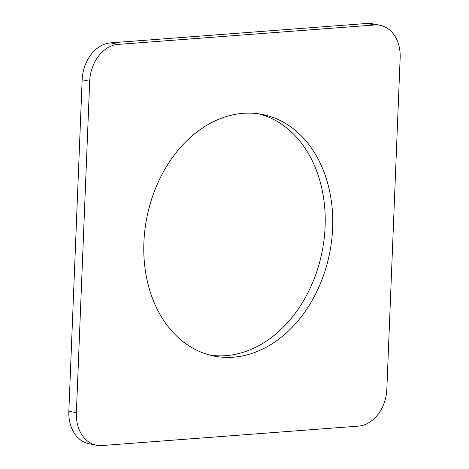 <?xml version="1.0" encoding="UTF-8"?>
<svg xmlns="http://www.w3.org/2000/svg" width="469" height="469" viewBox="0 0 469 469"><rect width="100%" height="100%" fill="white"/><g stroke="black" fill="none" stroke-linecap="round" stroke-linejoin="round"><path stroke-width="0.7" d="M374.59 24.98L118.047 44.408A35.198 26.604 101.5 0 0 89.685 81.289L76.371 412.755A35.198 26.604 101.5 0 0 96.315 445.204A35.198 26.604 101.5 0 0 101.937 445.55L358.48 426.122A35.198 26.604 101.5 0 0 386.843 389.247L400.157 57.775A35.198 26.604 101.5 0 0 380.212 25.326A35.198 26.604 101.5 0 0 374.59 24.98L367.063 23.45A35.198 26.604 101.5 0 1 372.685 23.796L380.212 25.326M118.047 44.408L110.52 42.878L367.063 23.45M110.52 42.878A35.198 26.604 101.5 0 0 82.157 79.753L68.843 411.225A35.198 26.604 101.5 0 0 88.788 443.674L96.315 445.204M233.369 357.196A123.195 93.12 101.5 0 0 331.589 241.013A123.195 93.12 101.5 0 0 262.833 114.547A123.195 93.12 101.5 0 0 147.02 216.696A123.195 93.12 101.5 0 0 213.694 355.989A123.195 93.12 101.5 0 0 233.369 357.196M209.954 355.115A123.195 93.12 101.5 0 0 225.841 355.666A123.195 93.12 101.5 0 0 323.739 241.992A123.195 93.12 101.5 0 0 259.046 113.885M89.685 81.289L82.157 79.753M76.371 412.755L68.843 411.225"/></g></svg>
